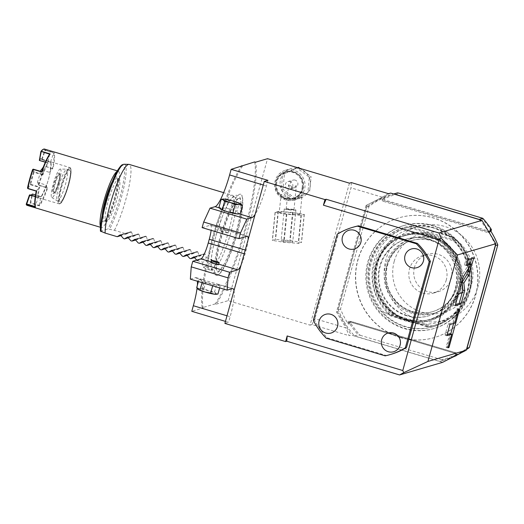 <?xml version="1.0" encoding="UTF-8"?>
<svg xmlns="http://www.w3.org/2000/svg" width="524" height="524" viewBox="0 0 524 524"><rect width="100%" height="100%" fill="white"/><g stroke="black" fill="none" stroke-linecap="round" stroke-linejoin="round"><path stroke-width="0.39" stroke-dasharray="2.62 1.97" d="M120.841 235.171L131.557 232.034L130.777 231.798L126.579 233.959L114.435 230.331L107.924 228.968L100.451 231.222M118.496 178.671A22.434 3.937 -73.4 0 1 118.961 178.664A22.434 3.937 -73.4 0 1 116.669 200.063A22.434 3.937 -73.4 0 1 106.575 221.639A22.434 3.937 -73.4 0 1 106.11 221.652A22.434 3.937 -73.4 0 1 108.403 200.247A22.434 3.937 -73.4 0 1 118.496 178.671M126.579 233.959L121.136 235.558M194.443 257.173L205.159 254.035L206.436 257.834L197.096 260.572L196.716 260.107M197.096 260.572L202.618 262.223L211.958 259.485A39.018 6.851 -73.4 0 1 208.166 265.747L207.052 268.877L206.004 268.825L203.299 267.168A39.018 6.851 -73.4 0 1 202.618 262.223M234.929 197.135A38.029 6.674 -73.4 0 1 231.235 231.149A38.029 6.674 -73.4 0 1 213.543 269.794A38.029 6.674 -73.4 0 1 213.189 269.86A38.029 6.674 -73.4 0 1 216.058 235.597A38.029 6.674 -73.4 0 1 233.743 196.952A38.029 6.674 -73.4 0 1 234.929 197.135L232.676 195.439A39.018 6.851 106.6 0 1 227.927 233.671A39.018 6.851 106.6 0 1 210.733 269.978A39.018 6.851 -73.4 0 1 210.366 270.043A39.018 6.851 -73.4 0 1 209.921 269.998A39.018 6.851 -73.4 0 1 213.91 232.774A39.018 6.851 -73.4 0 1 231.457 195.249A39.018 6.851 106.6 0 1 232.27 195.236L223.63 192.649M131.557 232.034L132.834 235.833L123.494 238.564M132.834 235.833L133.941 236.16L128.491 237.758M128.203 237.372L138.919 234.235L138.133 233.999L133.941 236.16M127.522 237.09L138.27 233.946L127.633 237.077M138.919 234.235L140.196 238.034L130.856 240.765M140.196 238.034L141.303 238.361L135.854 239.959M135.565 239.573L146.275 236.429L145.495 236.2L141.303 238.361M134.884 239.291L145.626 236.147L134.995 239.278M146.275 236.429L147.558 240.228L138.218 242.966M147.558 240.228L148.659 240.562L143.216 242.154M142.921 241.774L153.637 238.63L152.857 238.4L148.659 240.562M142.24 241.492L152.988 238.348L142.351 241.479M153.637 238.63L154.914 242.429L145.574 245.167M154.914 242.429L156.021 242.763L150.571 244.354M150.283 243.974L160.999 240.83L160.213 240.601L156.021 242.763M149.602 243.693L160.351 240.549L149.713 243.68M160.999 240.83L162.276 244.629L152.936 247.367M162.276 244.629L163.383 244.963L157.934 246.555M157.645 246.175L168.355 243.031L167.575 242.802L163.383 244.963M156.964 245.894L167.706 242.743L157.076 245.874M168.355 243.031L169.638 246.83L160.298 249.568M169.638 246.83L170.739 247.164L165.296 248.756M165.001 248.369L175.717 245.232L174.937 245.003L170.739 247.164M164.32 248.094L175.068 244.944L164.431 248.075M175.717 245.232L176.994 249.031L167.654 251.769M176.994 249.031L178.101 249.365L172.658 250.957M172.363 250.57L183.079 247.433L182.293 247.204L178.101 249.365M171.682 250.295L182.431 247.145L171.793 250.276M183.079 247.433L184.356 251.232L175.016 253.97M184.356 251.232L185.463 251.566L180.014 253.157M179.725 252.771L190.435 249.634L189.655 249.404L185.463 251.566M179.044 252.496L189.786 249.345L179.156 252.476M190.435 249.634L191.719 253.433L182.378 256.171M191.719 253.433L192.819 253.767L187.376 255.358M187.081 254.972L197.797 251.834L197.017 251.599L192.819 253.767M186.4 254.697L197.148 251.546L186.511 254.677M197.797 251.834L199.074 255.633L189.734 258.371M199.074 255.633L200.181 255.967L194.738 257.559M205.159 254.035L204.373 253.799L200.181 255.967M193.762 256.898L204.511 253.747L193.873 256.878M206.436 257.834L211.958 259.485M203.299 267.168L208.166 265.747M120.16 234.89L130.908 231.746L120.271 234.876M114.435 230.331A39.018 6.851 106.6 0 0 128.282 189.819A39.018 6.851 106.6 0 0 129.232 164.425M232.676 195.439A39.018 6.851 106.6 0 0 232.27 195.236M238.538 198.426A37.997 6.668 106.6 0 0 238.184 198.563A37.997 6.668 106.6 0 0 220.866 237.031A37.997 6.668 106.6 0 0 216.687 270.456A37.997 6.668 106.6 0 0 218.357 271.203A37.997 6.668 106.6 0 0 236.029 232.591A37.997 6.668 106.6 0 0 238.538 198.426M217.611 275.224A42.365 7.434 106.6 0 1 217.205 275.388A42.365 7.434 -73.4 0 1 220.001 237.293A42.365 7.434 -73.4 0 1 239.71 194.24A42.365 7.434 106.6 0 1 241.571 195.079A42.365 7.434 106.6 0 1 235.584 236.946A42.365 7.434 106.6 0 1 217.611 275.224C222.897 272.971 230.291 256.531 236.16 237.195C239.704 225.222 241.878 214.971 242.684 206.443C243.031 199.611 242.658 195.819 241.571 195.079M254.638 161.923A80.958 14.213 -73.4 0 1 244.61 230.082A80.958 14.213 -73.4 0 1 215.259 303.9L216.183 304.175A80.958 14.213 106.6 0 0 245.527 230.357A80.958 14.213 106.6 0 0 255.555 162.198M215.259 303.9L202.277 307.706A80.958 14.213 -73.4 0 1 212.102 240.267A80.958 14.213 -73.4 0 1 241.21 166.403M442.603 362.346L351.29 335.052L349.148 335.674L345.951 327.959L314.728 318.625L312.003 324.572L349.148 335.674M312.003 324.572L310.057 325.142L349.429 183.164M216.183 304.175L228.176 300.658L310.057 325.142M202.277 307.706L203.194 307.981L191.784 311.322M224.888 323.413L228.582 322.326L225.444 321.389M353.805 227.003A66.325 64.878 -106.3 0 0 338.393 233.855L314.518 319.948A66.325 64.878 -106.3 0 0 327.474 337.895L386.352 355.501A66.325 64.878 -106.3 0 0 391.101 354.303M228.176 300.658L267.554 158.68M302.269 186.852A13.559 13.264 73.7 0 1 287.728 198.793A13.559 13.264 73.7 0 1 275.834 183.832A13.559 13.264 73.7 0 1 290.375 171.892A13.559 13.264 73.7 0 1 302.269 186.852M351.375 182.594L350.988 187.854L314.728 318.625M390.662 193.074L366.027 205.5L382.219 197.194L350.988 187.854M366.027 205.5L336.493 311.983L345.951 327.959M382.219 197.194L388.52 193.697M366.996 205.218L337.469 311.695L336.493 311.983M337.469 311.695L351.29 335.052M400.054 337.489A62.428 61.059 73.7 0 1 355.462 277.484A62.428 61.059 73.7 0 1 399.078 217.807A62.428 61.059 73.7 0 1 433.21 217.932A62.428 61.059 73.7 0 1 477.803 277.936A62.428 61.059 73.7 0 1 434.186 337.62A62.428 61.059 73.7 0 1 400.054 337.489M462.129 292.818L462.692 290.787M455.192 305.689L453.352 305.138L455.52 304.503M458.461 293.899L456.62 293.348L453.352 305.138M462.902 292.595L461.061 292.045L456.62 293.348M461.703 282.194L459.862 281.65L461.061 292.045M469.229 263.539L461.886 275.611L459.862 281.65M466.34 265.478L464.5 264.928L466.668 264.293M467.958 259.649L466.118 259.098L464.5 264.928M473.794 257.939L471.954 257.389L466.118 259.098M469.281 267.037L470.172 263.821M471.626 258.574L471.954 257.389M453.633 323.459L457.727 308.688L456.738 308.977L452.965 322.561L448.125 323.983L445.046 335.085L447.214 334.45M449.887 333.664L446.121 347.248L447.116 346.96L450.732 333.919M454.806 323.112L452.965 322.561M449.965 324.533L448.125 323.983M458.579 309.527L456.738 308.977M459.568 309.239L457.727 308.688M448.112 347.255L447.116 346.96M447.961 347.798L446.121 347.248M446.887 335.635L445.046 335.085M400.251 337.436A62.428 61.059 73.7 0 1 355.658 277.425A62.428 61.059 73.7 0 1 399.275 217.748A62.428 61.059 73.7 0 1 433.407 217.873A62.428 61.059 -106.3 0 1 477.993 277.877A62.428 61.059 -106.3 0 1 434.376 337.561A62.428 61.059 -106.3 0 1 400.251 337.436M392.417 194.345L393.681 193.978A86.807 84.914 73.7 0 0 392.417 194.345A86.807 84.914 73.7 0 0 366.662 207.059L338.19 309.736A86.807 84.914 73.7 0 0 354.532 335.904L439.747 361.383A86.807 84.914 -106.3 0 0 441.234 360.964A86.807 84.914 -106.3 0 0 466.766 348.408M495.357 245.304A86.807 84.914 -106.3 0 0 479.264 219.563M490.562 230.737L490.353 231.497A1.755 1.716 73.7 0 1 488.23 232.682L383.352 201.321L383.712 200.528A0.976 0.956 73.7 0 1 383.057 199.323L383.444 197.915L382.369 198.393A86.807 84.914 -106.3 0 0 369.001 206.377L340.521 309.055A86.807 84.914 -106.3 0 0 347.759 323.203L348.473 324.022L349.678 323.668L350.215 322.378A85.831 83.958 73.7 0 0 360.217 335.301L358.226 334.823A86.807 84.914 73.7 0 1 349.678 323.668M461.336 352.737A86.807 84.914 -106.3 0 0 466.439 349.58M433.407 225.595A53.645 52.472 73.7 0 1 471.731 277.163A53.645 52.472 73.7 0 1 434.245 328.45A53.645 52.472 73.7 0 1 404.914 328.345A53.645 52.472 73.7 0 1 366.597 276.777A53.645 52.472 73.7 0 1 404.076 225.49A53.645 52.472 73.7 0 1 433.407 225.595M491.224 230.652A85.831 83.958 -106.3 0 0 481.222 217.729M490.896 231.274A0.976 0.956 73.7 0 1 489.999 231.477L385.114 200.122A0.976 0.956 73.7 0 1 384.452 198.91L384.505 198.74A85.831 83.958 73.7 0 1 399.589 193.323M383.444 197.915L384.649 197.561A86.807 84.914 73.7 0 1 396.118 193.264M366.662 207.059L369.001 206.377M338.19 309.736L340.521 309.055M354.532 335.904L358.226 334.823M439.747 361.383L443.448 360.296L441.843 359.706A85.831 83.958 -106.3 0 0 456.935 354.283L456.98 354.113A0.976 0.956 73.7 0 0 456.319 352.907L351.44 321.546L350.039 321.959L454.917 353.314L456.319 352.907M360.217 335.301L441.843 359.706M350.215 322.378L350.261 322.208A0.976 0.956 73.7 0 1 351.44 321.546M443.448 360.296A86.807 84.914 -106.3 0 0 444.935 359.877A86.807 84.914 -106.3 0 0 452.605 357.217M456.935 354.283L456.397 355.58M384.505 198.74L384.649 197.561M403.297 225.713A53.645 52.472 73.7 0 0 365.817 277A53.645 52.472 73.7 0 0 404.135 328.568A53.645 52.472 -106.3 0 0 433.466 328.679A53.645 52.472 -106.3 0 0 470.952 277.392A53.645 52.472 -106.3 0 0 432.627 225.824A53.645 52.472 73.7 0 0 403.297 225.713L404.076 225.49M406.467 320.164A44.867 43.885 -106.3 0 0 430.997 320.256A44.867 43.885 -106.3 0 0 462.345 277.36A44.867 43.885 -106.3 0 0 430.302 234.228A44.867 43.885 73.7 0 0 405.766 234.136A44.867 43.885 73.7 0 0 374.418 277.032A44.867 43.885 73.7 0 0 406.467 320.164M428.547 234.745A44.867 43.885 73.7 0 1 460.596 277.871A44.867 43.885 73.7 0 1 429.248 320.767A44.867 43.885 73.7 0 1 404.718 320.675A44.867 43.885 73.7 0 1 372.669 277.55A44.867 43.885 73.7 0 1 404.017 234.654A44.867 43.885 73.7 0 1 428.547 234.745M405.039 319.509A43.649 42.693 -106.3 0 0 428.907 319.601A43.649 42.693 -106.3 0 0 459.404 277.871A43.649 42.693 -106.3 0 0 428.226 235.911A43.649 42.693 -106.3 0 0 404.358 235.82A43.649 42.693 -106.3 0 0 373.861 277.55A43.649 42.693 -106.3 0 0 405.039 319.509M405.137 235.597A43.649 42.693 73.7 0 0 374.64 277.327A43.649 42.693 73.7 0 0 405.818 319.28A43.649 42.693 -106.3 0 0 429.68 319.371A43.649 42.693 -106.3 0 0 460.177 277.641A43.649 42.693 -106.3 0 0 429.005 235.682A43.649 42.693 73.7 0 0 405.137 235.597L404.358 235.82M406.788 315.782A39.988 39.117 73.7 0 1 378.223 277.34A39.988 39.117 73.7 0 1 406.166 239.108A39.988 39.117 73.7 0 1 428.029 239.186A39.988 39.117 -106.3 0 1 456.594 277.628A39.988 39.117 -106.3 0 1 428.652 315.861A39.988 39.117 -106.3 0 1 406.788 315.782M429.28 315.677A39.988 39.117 -106.3 0 1 407.41 315.599A39.988 39.117 73.7 0 1 378.845 277.157A39.988 39.117 73.7 0 1 406.788 238.924A39.988 39.117 73.7 0 1 428.652 239.003A39.988 39.117 -106.3 0 1 457.216 277.445A39.988 39.117 -106.3 0 1 429.28 315.677L428.652 315.861M406.375 319.332A43.892 42.935 73.7 0 1 375.027 277.144A43.892 42.935 73.7 0 1 405.694 235.178A43.892 42.935 73.7 0 1 429.693 235.269A43.892 42.935 -106.3 0 1 461.041 277.458A43.892 42.935 -106.3 0 1 430.374 319.424A43.892 42.935 -106.3 0 1 406.375 319.332M430.918 319.26A43.892 42.935 -106.3 0 1 406.919 319.175A43.892 42.935 73.7 0 1 375.57 276.98A43.892 42.935 73.7 0 1 406.238 235.021A43.892 42.935 73.7 0 1 430.237 235.106A43.892 42.935 -106.3 0 1 461.585 277.301A43.892 42.935 -106.3 0 1 430.918 319.26L430.374 319.424M404.849 326.649A51.693 50.566 73.7 0 1 367.927 276.954A51.693 50.566 73.7 0 1 404.043 227.527A51.693 50.566 73.7 0 1 432.307 227.632A51.693 50.566 -106.3 0 1 469.235 277.327A51.693 50.566 -106.3 0 1 433.112 326.753A51.693 50.566 -106.3 0 1 404.849 326.649M433.695 326.576A51.693 50.566 -106.3 0 1 405.432 326.472A51.693 50.566 73.7 0 1 368.51 276.783A51.693 50.566 73.7 0 1 404.626 227.357A51.693 50.566 73.7 0 1 432.889 227.462A51.693 50.566 -106.3 0 1 469.818 277.157A51.693 50.566 -106.3 0 1 433.695 326.576L433.112 326.753M429.752 326.563A50.723 49.61 -106.3 0 0 433.42 325.646A50.723 49.61 -106.3 0 0 453.535 240.817L408.569 227.377A50.723 49.61 73.7 0 0 404.901 228.294A50.723 49.61 73.7 0 0 384.786 313.123L429.752 326.563L431.704 325.993L386.738 312.553A50.723 49.61 -106.3 0 0 390.275 315.736L390.858 315.559A50.723 49.61 73.7 0 1 372.878 266.12A50.723 49.61 73.7 0 1 407.43 227.554A50.723 49.61 73.7 0 1 415.729 225.89L415.139 226.06A50.723 49.61 -106.3 0 0 410.515 226.807L408.569 227.377M453.535 240.817L455.48 240.247A50.723 49.61 -106.3 0 0 451.943 237.064L452.526 236.894A50.723 49.61 -106.3 0 1 470.506 286.34A50.723 49.61 -106.3 0 1 435.955 324.9A50.723 49.61 -106.3 0 1 427.656 326.563L427.073 326.734A50.723 49.61 -106.3 0 0 431.704 325.993M455.48 240.247L410.515 226.807M386.738 312.553L384.786 313.123M427.073 326.734L390.275 315.736M427.656 326.563L390.858 315.559M452.526 236.894L415.729 225.89M411.851 311.721A37.066 36.254 73.7 0 1 385.376 276.096A37.066 36.254 73.7 0 1 411.268 240.66A37.066 36.254 73.7 0 1 431.534 240.732A37.066 36.254 -106.3 0 1 458.009 276.364A37.066 36.254 -106.3 0 1 432.117 311.8A37.066 36.254 -106.3 0 1 411.851 311.721M451.943 237.064L415.139 226.06M432.889 311.57A37.066 36.254 -106.3 0 1 412.624 311.492A37.066 36.254 73.7 0 1 386.155 275.866A37.066 36.254 73.7 0 1 412.047 240.431A37.066 36.254 73.7 0 1 432.313 240.503A37.066 36.254 -106.3 0 1 458.788 276.135A37.066 36.254 -106.3 0 1 432.889 311.57L432.117 311.8M412.106 313.365A39.018 38.16 73.7 0 1 384.243 275.86A39.018 38.16 73.7 0 1 411.497 238.558A39.018 38.16 73.7 0 1 432.831 238.636A39.018 38.16 -106.3 0 1 460.701 276.141A39.018 38.16 -106.3 0 1 433.44 313.444A39.018 38.16 -106.3 0 1 412.106 313.365M434.448 238.165A39.018 38.16 -106.3 0 0 413.122 238.086A39.018 38.16 -106.3 0 0 385.861 275.382A39.018 38.16 -106.3 0 0 413.731 312.887A39.018 38.16 -106.3 0 0 435.058 312.966A39.018 38.16 -106.3 0 0 462.319 275.67A39.018 38.16 -106.3 0 0 434.448 238.165M410.377 228.726A48.771 47.704 73.7 0 0 378.092 261.771A48.771 47.704 -106.3 0 0 390.577 309.828A48.771 47.704 -106.3 0 0 437.802 322.326A48.771 47.704 -106.3 0 0 470.087 289.281A48.771 47.704 73.7 0 0 457.603 241.223A48.771 47.704 73.7 0 0 410.377 228.726L418.237 226.42A48.771 47.704 73.7 0 1 465.456 238.924A48.771 47.704 73.7 0 1 477.947 286.975A48.771 47.704 -106.3 0 1 445.662 320.026A48.771 47.704 -106.3 0 1 398.436 307.523A48.771 47.704 -106.3 0 1 385.946 259.472A48.771 47.704 73.7 0 1 418.237 226.42M394.205 261.404A40.964 40.073 73.7 0 1 443.73 233.73A40.964 40.073 73.7 0 1 471.489 284.512A40.964 40.073 -106.3 0 1 421.971 312.193A40.964 40.073 -106.3 0 1 394.205 261.404M414.445 267.456A19.506 19.08 -106.3 0 0 419.442 286.68A19.506 19.08 -106.3 0 0 438.333 291.678A19.506 19.08 -106.3 0 0 451.249 278.46A19.506 19.08 73.7 0 0 446.251 259.242A19.506 19.08 73.7 0 0 427.361 254.238A19.506 19.08 73.7 0 0 414.445 267.456M446.317 279.908A19.506 19.08 73.7 0 1 433.407 293.126A19.506 19.08 73.7 0 1 414.517 288.121A19.506 19.08 73.7 0 1 409.519 268.904A19.506 19.08 73.7 0 1 422.436 255.686A19.506 19.08 73.7 0 1 441.326 260.683A19.506 19.08 73.7 0 1 446.317 279.908M302.957 186.885A14.141 13.834 73.7 0 1 293.145 198.878A14.141 13.834 73.7 0 1 275.375 183.734A14.141 13.834 73.7 0 1 285.194 171.734A14.141 13.834 73.7 0 1 302.957 186.885M293.689 198.72A14.141 13.834 73.7 0 0 303.501 186.721A14.141 13.834 -106.3 0 0 285.737 171.577A14.141 13.834 -106.3 0 0 275.925 183.57A14.141 13.834 73.7 0 0 293.689 198.72L293.145 198.878M276.613 183.603A13.559 13.264 -106.3 0 0 288.501 198.563A13.559 13.264 -106.3 0 0 303.049 186.623A13.559 13.264 -106.3 0 0 291.154 171.662A13.559 13.264 -106.3 0 0 276.613 183.603M291.344 169.73A15.51 15.17 73.7 0 1 304.955 183.819A15.51 15.17 73.7 0 1 294.187 199.998A15.51 15.17 73.7 0 1 288.311 200.502A15.51 15.17 73.7 0 1 274.7 186.406A15.51 15.17 73.7 0 1 285.469 170.228A15.51 15.17 73.7 0 1 291.344 169.73M293.139 199.087L298.654 198.688L301.909 196.821L295.176 199.709L288.934 200.319C283.733 200.253 279.6 194.411 281.172 194.43C281.493 193.86 288.213 198.937 293.139 199.087M294.213 198.95A15.51 15.17 73.7 0 1 293.761 198.904A15.51 15.17 73.7 0 1 293.316 198.845A15.51 15.17 73.7 0 1 281.617 190.133A15.51 15.17 73.7 0 1 281.244 189.288A15.51 15.17 73.7 0 1 282.685 174.702A15.51 15.17 73.7 0 1 283.209 173.961A15.51 15.17 73.7 0 1 290.918 168.636A15.51 15.17 73.7 0 1 296.342 168.086A15.51 15.17 73.7 0 1 296.794 168.132A15.51 15.17 73.7 0 1 297.246 168.191A15.51 15.17 73.7 0 1 308.937 176.902A15.51 15.17 73.7 0 1 309.311 177.747A15.51 15.17 73.7 0 1 307.876 192.334A15.51 15.17 73.7 0 1 307.346 193.074A15.51 15.17 73.7 0 1 299.636 198.399A15.51 15.17 73.7 0 1 294.213 198.95L293.735 199.159L281.192 189.819L282.737 174.171L296.82 167.877L309.363 177.217L307.824 192.858L294.213 198.95M301.909 196.821L300.18 214.375A10.532 0.832 5.6 0 1 299.964 214.519A10.532 0.832 -174.4 0 1 288.593 214.074A10.532 0.832 -174.4 0 1 279.207 212.312L281.172 194.43M279.207 212.312A10.532 0.832 -174.4 0 1 279.423 212.168A10.532 0.832 5.6 0 1 290.787 212.62A10.532 0.832 5.6 0 1 300.18 214.375M307.824 192.858L295.49 198.648L282.947 189.302L284.486 173.66L298.569 167.359M293.735 199.159L295.49 198.648M309.363 177.217L311.112 176.706L309.573 192.347M296.82 167.877L297.567 167.654M299.911 168.355L311.112 176.706M282.737 174.171L284.486 173.66M281.192 189.819L282.947 189.302M275.074 212.286A15.412 1.218 -174.4 0 0 275.218 212.331L286.392 214.218A15.412 1.218 -174.4 0 0 286.844 214.27L301.012 215.279A15.412 1.218 -174.4 0 0 301.32 215.285L304.313 214.408A15.412 1.218 5.6 0 0 304.169 214.355L292.995 212.469A15.412 1.218 5.6 0 0 292.543 212.417L278.368 211.408A15.412 1.218 5.6 0 0 278.067 211.408L275.074 212.286L272.31 240.346L275.303 239.468A15.412 1.218 5.6 0 1 275.604 239.468L289.779 240.477A15.412 1.218 5.6 0 1 290.231 240.529L301.405 242.416A15.412 1.218 5.6 0 1 301.549 242.468L298.556 243.346A15.412 1.218 -174.4 0 1 298.248 243.339L284.08 242.33A15.412 1.218 -174.4 0 1 283.628 242.278L272.454 240.392A15.412 1.218 -174.4 0 1 272.31 240.346M301.32 215.285L298.556 243.346M304.313 214.408L301.549 242.468M292.634 242.055A5.849 0.465 -174.4 0 1 286.32 241.806A5.849 0.465 -174.4 0 1 281.106 240.83A5.849 0.465 -174.4 0 1 281.224 240.752A5.849 0.465 5.6 0 1 287.538 241.001A5.849 0.465 5.6 0 1 292.752 241.977A5.849 0.465 5.6 0 1 292.634 242.055M304.169 214.355L301.405 242.416M292.995 212.469L290.231 240.529M292.543 212.417L289.779 240.477M278.368 211.408L275.604 239.468M278.067 211.408L275.303 239.468M275.218 212.331L272.454 240.392M286.392 214.218L283.628 242.278M286.844 214.27L284.08 242.33M301.012 215.279L298.248 243.339M295.896 210.045A5.849 0.465 5.6 0 1 295.778 210.124A5.849 0.465 -174.4 0 1 289.464 209.875A5.849 0.465 -174.4 0 1 284.25 208.899A5.849 0.465 -174.4 0 1 284.368 208.821A5.849 0.465 5.6 0 1 290.682 209.069A5.849 0.465 5.6 0 1 295.896 210.045L292.752 241.977M289.294 209.705L293.957 209.855L286.189 209.089L289.294 209.705M288.58 184.92C288.848 187.186 289.785 188.352 291.396 188.411L292.929 188.273L295.949 185.758L294.37 187.847L292.949 187.959C291.39 187.887 290.06 186.832 288.973 184.802L288.573 184.9L288.973 184.802M289.431 181.468A3.904 3.819 73.7 0 1 290.145 189.085A3.904 3.819 73.7 0 1 285.246 185.666A3.904 3.819 73.7 0 1 289.431 181.468M295.949 185.758L296.335 185.647M294.495 179.987A3.904 3.819 73.7 0 1 295.209 187.605A3.904 3.819 73.7 0 1 290.303 184.186A3.904 3.819 73.7 0 1 294.495 179.987M267.961 180.348L266.402 185.954A31.211 5.482 -73.4 0 1 255.136 214.349M241.217 204.131L239.082 203.528L236.94 211.251L226.316 208.074L220.794 208.369A9.753 1.087 15.5 0 0 220.211 208.893M238.466 213.962A9.753 1.087 15.5 0 0 238.82 213.759L236.94 211.251M221.528 208.342L218.98 207.334M239.082 203.528L233.953 201.268L228.457 200.351L226.316 208.074M228.457 200.351L225.012 199.172L221.2 199.33M240.228 213.687L238.793 213.504M202.12 227.626L210.294 225.235L225.019 229.636A3.904 0.432 15.5 0 0 220.48 228.818A3.904 0.432 15.5 0 0 223.46 230.088A3.904 0.432 15.5 0 0 227.999 230.907A3.904 0.432 15.5 0 0 225.019 229.636L247.099 236.232M227.482 232.774A3.904 0.432 -164.5 0 0 224.495 231.503A3.904 0.432 15.5 0 0 219.962 230.684A3.904 0.432 15.5 0 0 222.942 231.955A3.904 0.432 -164.5 0 0 227.482 232.774L227.999 230.907M248.101 239.697A15.609 2.738 -73.4 0 1 246.064 250.269L245.029 254.002A15.609 2.738 -73.4 0 1 241.047 265.144M210.294 225.235A15.609 2.738 -73.4 0 1 210.622 225.228A15.609 2.738 -73.4 0 1 211.146 230.324M211.152 262.445A3.904 0.432 -164.5 0 1 215.692 263.258A3.904 0.432 -164.5 0 1 218.672 264.528M219.078 284.578L219.137 284.748A9.753 1.087 -164.5 0 1 216.726 284.833A9.753 1.087 -164.5 0 1 207.786 282.737A9.753 1.087 -164.5 0 1 200.79 280.071A9.753 1.087 -164.5 0 1 200.685 279.384A9.753 1.087 -164.5 0 1 201.105 279.358L218.41 284.322L220.172 286.012L216.726 284.833L212.914 284.997L207.786 282.737L202.29 281.82L200.79 280.071L198.923 279.659L200.685 279.384M234.018 290.493A31.211 5.482 -73.4 0 1 230.141 316.719L228.582 322.326M190.343 279.135L195.4 277.654A31.211 5.482 -73.4 0 1 196.055 277.641A31.211 5.482 -73.4 0 1 197.443 281.257M197.365 285.285A31.211 5.482 -73.4 0 1 197.057 288.233M196.703 287.663L200.148 288.842L203.96 288.685L209.089 290.938L214.585 291.861L216.726 284.139M214.585 291.861L216.084 293.604L217.951 294.016M219.648 287.899L220.172 286.012M203.96 288.685L206.102 280.962M198.399 281.545L198.923 279.659L201.819 279.416M202.061 282.639L202.29 281.82M212.685 285.816L212.914 284.997M197.934 289.222A9.753 1.087 15.5 0 1 200.148 288.842A9.753 1.087 15.5 0 1 209.089 290.938A9.753 1.087 -164.5 0 1 216.084 293.604A9.753 1.087 -164.5 0 1 216.189 294.292M242.573 166.003A80.958 14.213 106.6 0 0 213.222 239.822A80.958 14.213 106.6 0 0 203.194 307.981M386.352 355.501L385.186 355.842M327.474 337.895L326.301 338.235M314.518 319.948L313.345 320.288M338.393 233.855L337.227 234.195M331.083 333.041A9.753 9.543 73.7 0 1 319.149 320.924A9.753 9.543 73.7 0 1 325.601 314.321M354.394 248.972A9.753 9.543 73.7 0 1 342.467 236.861A9.753 9.543 73.7 0 1 348.912 230.252M393.642 351.742A9.753 9.543 73.7 0 1 381.708 339.631A9.753 9.543 73.7 0 1 388.16 333.022M416.96 267.679A9.753 9.543 73.7 0 1 405.026 255.568A9.753 9.543 73.7 0 1 411.471 248.959M100.516 226.689A29.455 5.168 106.6 0 0 101.335 227.554A29.455 5.168 106.6 0 0 101.951 227.54A29.455 5.168 -73.4 0 0 115.201 199.212A29.455 5.168 -73.4 0 0 118.214 171.112A29.455 5.168 -73.4 0 0 117.599 171.125A29.455 5.168 106.6 0 0 117.055 171.381M27.091 205.356A29.455 5.168 106.6 0 0 27.706 205.343A29.455 5.168 -73.4 0 0 30.104 203.168L31.885 194.45M49.564 154.351L47.874 162.643A19.506 3.426 -73.4 0 0 42.51 174.374L41.619 171.715A28.971 5.083 -73.4 0 1 41.638 171.669M36.267 191.011L39.569 186.996A19.021 3.341 -73.4 0 0 38.802 197.469L35.272 196.651M27.851 188.575L30.595 184.743L39.136 187.297M38.92 187.317A19.506 3.426 -73.4 0 0 38.154 197.692L35.141 206.377M38.154 197.692L38.802 197.469L35.311 196.421M29.37 195.183A19.506 3.426 106.6 0 0 30.615 195.701A19.506 3.426 106.6 0 0 31.244 195.197M31.401 195.249A19.021 3.341 -73.4 0 1 31.198 195.373A19.021 3.341 -73.4 0 1 30.942 195.485A19.021 3.341 106.6 0 1 30.543 195.498A19.021 3.341 106.6 0 1 29.966 194.823M39.503 160.455A19.021 3.341 106.6 0 1 41.042 159.06A19.021 3.341 -73.4 0 1 41.442 159.047A19.021 3.341 -73.4 0 1 41.92 159.512A19.021 3.341 -73.4 0 1 42.012 159.715L50.848 162.355A19.021 3.341 -73.4 0 1 48.621 178.802A19.021 3.341 -73.4 0 1 41.311 196.729L35.527 195M42.51 174.374L42.916 174.931A19.021 3.341 -73.4 0 1 48.332 163.095L45.339 162.198M42.693 174.472L34.152 171.918L34.086 172.285A19.021 3.341 106.6 0 0 30.739 184.356L30.595 184.743M50.573 161.857L53.586 153.178A28.971 5.083 -73.4 0 1 52.459 168.545L49.806 172.232A19.506 3.426 -73.4 0 0 50.573 161.857L42.012 159.715L41.691 159.086A19.506 3.426 106.6 0 0 41.612 158.916A19.506 3.426 106.6 0 0 39.176 159.82M49.806 172.232L50.121 172.547A19.034 3.341 -73.4 0 1 46.616 185.175L46.217 185.175A19.506 3.426 -73.4 0 1 40.852 196.906L32.442 194.063M46.217 185.175L47.108 187.834L47.717 187.815A29.455 5.168 106.6 0 1 39.444 205.886L39.293 205.395L30.759 202.847L32.514 194.247M30.759 202.847L30.104 203.168M44.429 149.052A29.455 5.168 -73.4 0 1 45.339 150.139L45.267 150.512L53.802 153.067L54.169 152.779A29.455 5.168 106.6 0 1 52.996 168.767L44.134 165.97L43.289 167.149M40.512 171.335A19.034 3.341 -73.4 0 1 37.499 181.952L38.429 184.743A28.971 5.083 -73.4 0 0 43.538 166.331L44.167 166.128A29.455 5.168 -73.4 0 1 38.881 185.175L47.717 187.815L38.881 185.175M45.241 150.257L44.704 150.401A28.971 5.083 -73.4 0 0 42.83 149.563M47.874 162.643L45.392 162.073M34.152 171.918L33.228 169.167M34.06 172.036L33.523 172.18L32.632 169.527M27.523 187.939L30.176 184.245L30.589 184.553M33.523 172.18A19.506 3.426 106.6 0 0 30.176 184.245M41.691 159.086L44.704 150.401M42.143 159.519L45.267 150.512M52.459 168.545L44.167 166.128M42.162 170.169L50.121 172.547M37.499 181.952L37.8 182.542L46.616 185.175M37.8 182.542L38.429 184.743M47.108 187.834A28.971 5.083 -73.4 0 1 39.162 205.198L39.293 205.395M39.162 205.198L40.852 196.906M68.277 184.965A16.585 2.908 106.6 0 0 69.718 170.051A16.585 2.908 106.6 0 0 61.662 186.904A16.585 2.908 106.6 0 0 60.221 201.825A16.585 2.908 106.6 0 0 68.277 184.965M57.463 201A16.585 2.908 -73.4 0 0 65.52 184.14A16.585 2.908 106.6 0 0 66.961 169.226A16.585 2.908 106.6 0 0 66.823 169.2A16.585 2.908 106.6 0 0 58.904 186.079A16.585 2.908 -73.4 0 0 57.332 200.941A16.585 2.908 -73.4 0 0 57.463 201L60.221 201.825M60.273 169.042A14.855 2.607 106.6 0 1 59.101 182.424A14.855 2.607 -73.4 0 1 51.771 197.476A14.855 2.607 -73.4 0 1 53.173 184.166A14.855 2.607 106.6 0 1 60.273 169.042L66.823 169.2M58.282 182.666A10.729 1.886 106.6 0 0 59.487 173.274A10.729 1.886 106.6 0 0 53.998 183.924A10.729 1.886 -73.4 0 0 53.435 193.507A10.729 1.886 -73.4 0 0 58.282 182.666M59.002 183A9.753 1.71 106.6 0 0 60.103 174.466A9.753 1.71 106.6 0 0 59.854 174.223A9.753 1.71 106.6 0 0 55.112 184.14A9.753 1.71 106.6 0 0 54.267 192.917A9.753 1.71 106.6 0 0 54.601 192.852A9.753 1.71 106.6 0 0 59.002 183M53.71 192.753A9.753 1.71 -73.4 0 0 58.452 182.837A9.753 1.71 106.6 0 0 59.304 174.06A9.753 1.71 106.6 0 0 54.562 183.976A9.753 1.71 -73.4 0 0 53.71 192.753L54.267 192.917M124.129 164.261A37.754 6.629 -73.4 0 1 123.533 188.85A37.754 6.629 -73.4 0 1 109.575 229.132M100.569 231.123A36.248 6.367 -73.4 0 1 113.223 179.372A36.248 6.367 -73.4 0 1 124.273 176.136A36.248 6.367 -73.4 0 1 107.924 228.968M462.515 279.272L460.675 278.722M463.727 276.161L461.886 275.611M383.352 201.321A1.755 1.716 73.7 0 1 382.16 199.146L382.369 198.393M347.759 323.203L347.969 322.443A1.755 1.716 73.7 0 1 350.091 321.258L454.97 352.613A1.755 1.716 73.7 0 1 456.162 354.794L455.952 355.547M382.16 199.146L384.452 198.91M488.23 232.682L488.597 231.89L383.712 200.528L385.114 200.122M489.999 231.477L488.597 231.89A0.976 0.956 73.7 0 0 489.776 231.228L490.7 230.96M490.143 229.892L489.128 231.89L490.529 231.477M490.353 231.497L489.757 231.241L490.143 229.846M350.261 322.208L348.86 322.62A0.976 0.956 73.7 0 1 350.039 321.959L454.917 353.314A0.976 0.956 73.7 0 1 455.579 354.525L456.98 354.113M347.969 322.443L348.86 322.62L348.473 324.022M350.091 321.258L350.025 321.959L349.508 321.959L350.91 321.546M454.97 352.613L455.579 354.525L455.192 355.92L455.566 354.538L456.162 354.794M219.359 207.943L220.794 208.369M263.264 185.018L266.402 185.954M238.82 213.759L239.154 213.858M245.239 250.02L246.064 250.269M211.29 261.948L218.77 264.181M244.204 253.76L245.029 254.002M219.137 284.748L232.198 288.659M227.003 315.782L230.141 316.719M195.4 277.654L201.105 279.358M106.11 221.652L104.269 221.102A22.434 3.937 106.6 0 1 106.562 199.696A22.434 3.937 106.6 0 1 116.656 178.121A22.434 3.937 -73.4 0 1 117.121 178.114A22.434 3.937 -73.4 0 1 114.828 199.513A22.434 3.937 -73.4 0 1 104.735 221.089A22.434 3.937 106.6 0 1 104.269 221.102L105.671 219.615C108.442 215.436 111.14 208.991 113.767 200.279C115.673 193.782 116.865 188.221 117.343 183.603C117.468 179.097 117.369 177.256 117.049 178.075L118.961 178.664M102.141 215.377A23.41 4.107 106.6 0 0 103.555 221.75A23.41 4.107 -73.4 0 0 114.448 197.961A23.41 4.107 -73.4 0 0 115.994 176.916A23.41 4.107 106.6 0 0 112.202 181.73M69.469 167.556A19.021 3.341 -73.4 0 1 69.869 167.549A19.021 3.341 -73.4 0 1 67.924 185.692A19.021 3.341 -73.4 0 1 59.369 203.987A19.021 3.341 -73.4 0 1 58.97 203.993A19.021 3.341 -73.4 0 1 60.915 185.85A19.021 3.341 -73.4 0 1 69.469 167.556M69.869 168.283A18.432 3.236 -73.4 0 1 68.651 184.861A18.432 3.236 -73.4 0 1 60.077 203.587A18.432 3.236 -73.4 0 1 61.295 187.016A18.432 3.236 -73.4 0 1 69.869 168.283M42.916 174.931L34.086 172.285M30.739 184.356L39.569 186.996M39.444 205.886L30.313 203.155M45.339 150.139L54.169 152.779M209.921 269.998L206.004 268.825M216.039 235.623L222.078 217.165C226.65 205.474 229.866 200.109 232.263 197.574C233.802 195.747 235.577 195.033 237.582 195.419C239.029 195.576 240.13 197.142 240.889 200.129L240.948 208.126C240.3 214.919 238.669 223.067 236.049 232.564C232.453 245.317 228.516 255.791 224.239 263.991L219.831 270.613C218.285 272.441 216.51 273.155 214.506 272.768C213.065 272.611 211.958 271.046 211.198 268.059L211.146 260.061C211.794 253.269 213.425 245.121 216.039 235.623M213.189 269.86L210.366 270.043M238.184 198.563L235.623 201.557C230.698 209.351 226.093 221.567 222.569 233.39C219.694 243.136 217.755 251.756 216.746 259.249L216.288 268.576L216.687 270.456M441.234 360.964L444.935 359.877M433.466 328.679L434.245 328.45M429.248 320.767L430.997 320.256M404.017 234.654L405.766 234.136M429.68 319.371L428.907 319.601M406.788 238.924L406.166 239.108M406.238 235.021L405.694 235.178M404.626 227.357L404.043 227.527M435.955 324.9L433.42 325.646M407.43 227.554L404.901 228.294M412.047 240.431L411.268 240.66M413.122 238.086L411.497 238.558M437.802 322.326L445.662 320.026M433.407 293.126L438.333 291.678M422.436 255.686L427.361 254.238M435.058 312.966L433.44 313.444M285.737 171.577L285.194 171.734M294.187 199.998L295.176 199.709M298.654 198.688L299.636 198.399M285.469 170.228L290.918 168.636M284.25 208.899L281.106 240.83M293.957 209.855L296.342 185.666M290.145 189.085L292.929 188.273M294.37 187.847L295.209 187.605M287.951 181.599L293.014 180.112M286.189 209.089L288.573 184.9M219.962 230.684L220.48 228.818M247.42 236.226L210.622 225.228M232.853 288.639L218.41 284.322M203.135 279.757L196.055 277.641M101.335 227.554L100.477 227.298M31.198 195.373L30.615 195.701M30.543 195.498L59.69 203.987C62.494 204.039 69.096 186.655 70.701 175.658C71.709 166.717 70.452 168.368 69.869 167.549L41.442 159.047M41.92 159.512L41.612 158.916M50.848 162.368L42.018 159.728M35.534 194.967L41.317 196.697M118.214 171.112L117.356 170.85M45.326 162.23L48.274 163.108M38.783 197.456L35.311 196.415M52.839 168.538L44.134 165.938M38.756 185.391L47.37 187.965M66.961 169.226L69.718 170.051M51.771 197.476L57.332 200.941M60.103 174.466L59.487 173.274M59.304 174.06L59.854 174.223M54.601 192.852L53.435 193.507"/><path stroke-width="0.79" d="M100.569 231.123L105.095 233.069L117.238 236.697L120.16 234.89M121.136 235.558L117.238 236.697M120.271 234.876L123.494 238.564L124.601 238.898L127.522 237.09M127.633 237.077L130.856 240.765L131.963 241.099L134.884 239.291M134.995 239.278L138.218 242.966L139.319 243.3L142.24 241.492M142.351 241.479L145.574 245.167L146.681 245.501L149.602 243.693M149.713 243.68L152.936 247.367L154.043 247.701L156.964 245.894M157.076 245.874L160.298 249.568L161.399 249.902L164.32 248.094M164.431 248.075L167.654 251.769L168.761 252.103L171.682 250.295M171.793 250.276L175.016 253.97L176.123 254.297L179.044 252.496M179.156 252.476L182.378 256.171L183.479 256.498L186.4 254.697M186.511 254.677L189.734 258.371L190.841 258.699L193.762 256.898M193.873 256.878L197.096 260.572M105.095 233.069A39.018 6.851 -73.4 0 1 113.944 192.157A39.018 6.851 -73.4 0 1 128.419 164.444A39.018 6.851 106.6 0 1 128.904 164.372A39.018 6.851 106.6 0 1 129.232 164.425L223.63 192.649M128.491 237.758L124.601 238.898M135.854 239.959L131.963 241.099M143.216 242.154L139.319 243.3M150.571 244.354L146.681 245.501M157.934 246.555L154.043 247.701M165.296 248.756L161.399 249.902M172.658 250.957L168.761 252.103M180.014 253.157L176.123 254.297M187.376 255.358L183.479 256.498M194.738 257.559L190.841 258.699M287.159 335.956L402.786 370.527L439.053 239.763L323.426 205.192L324.978 199.585L326.151 199.244L438.961 232.97L481.975 220.375L390.662 193.074L388.52 193.697L351.375 182.594L349.429 183.164L267.554 158.68L255.555 162.198L254.638 161.923L231.156 169.344L229.604 174.951A31.211 5.482 -73.4 0 1 215.089 206.666L210.026 208.146L246.83 219.15L251.887 217.67A31.211 5.482 -73.4 0 0 255.136 214.349L224.888 323.413L285.606 341.563L287.159 335.956L286.772 341.222L285.606 341.563M241.21 166.403A80.958 14.213 -73.4 0 1 241.649 165.728M481.975 220.375L495.796 243.726L466.268 350.209L442.603 362.346L399.589 374.948L286.772 341.222M225.444 321.389L191.784 311.322L193.336 305.721L227.003 315.782M402.786 370.527L403.742 372.649L399.589 374.948M231.156 169.344L267.961 180.348L264.26 181.435L255.136 214.349M264.26 181.435L324.978 199.585M389.935 354.65L391.101 354.303A66.325 64.878 -106.3 0 0 406.519 347.458L405.347 347.798A66.325 64.878 -106.3 0 1 389.935 354.65A66.325 64.878 -106.3 0 1 385.186 355.842L326.301 338.235A66.325 64.878 73.7 0 1 313.345 320.288L337.227 234.195A66.325 64.878 73.7 0 1 352.639 227.344A66.325 64.878 73.7 0 1 357.388 226.152L416.272 243.752L417.438 243.411A66.325 64.878 -106.3 0 1 430.394 261.358L406.519 347.458M352.639 227.344L353.805 227.003A66.325 64.878 -106.3 0 1 358.56 225.811L417.438 243.411M326.151 199.244L323.426 205.192M438.961 232.97L441.07 238.053L439.053 239.763M466.268 350.209L427.931 361.442L403.742 372.649M427.931 361.442L457.459 254.959L441.07 238.053M457.459 254.959L495.796 243.726M468.679 275.139L473.794 257.939L467.958 259.649L466.34 265.478L471.069 264.089L463.727 276.161L462.515 279.272L461.703 282.194L462.902 292.595L458.461 293.899L455.192 305.689L461.028 303.979L464.716 290.682L463.838 283.084L468.679 275.139L466.838 274.589L469.281 267.037M454.806 323.112L449.965 324.533L446.887 335.635L451.727 334.214L447.961 347.798L448.957 347.51L459.568 309.239L458.579 309.527L454.806 323.112M463.838 283.084L462.004 282.534L466.838 274.589M464.716 290.682L462.875 290.132L462.004 282.534M461.028 303.979L459.188 303.429L462.129 292.818M462.692 290.787L462.875 290.132M455.52 304.503L459.188 303.429M471.069 264.089L469.229 263.539L466.668 264.293M470.172 263.821L471.626 258.574M450.732 333.919L453.633 323.459M447.214 334.45L449.887 333.664L451.727 334.214M448.957 347.51L448.112 347.255M466.766 348.408A86.807 84.914 -106.3 0 0 466.989 348.25L495.462 245.566A86.807 84.914 -106.3 0 0 495.357 245.304M397.605 192.845A86.807 84.914 73.7 0 0 396.118 193.264L393.681 193.978A86.807 84.914 73.7 0 1 393.904 193.926L397.605 192.845L399.589 193.323L482.82 218.318A86.807 84.914 -106.3 0 1 491.368 229.466L491.178 230.815A0.976 0.956 73.7 0 1 490.896 231.274M479.264 219.563A86.807 84.914 -106.3 0 0 479.126 219.405L393.904 193.926M466.989 348.25L469.327 347.563L497.8 244.885A86.807 84.914 -106.3 0 0 490.562 230.737L490.163 229.82L491.368 229.466M495.462 245.566L497.8 244.885M452.605 357.217A86.807 84.914 -106.3 0 0 456.397 355.58L455.179 355.934L455.952 355.547A86.807 84.914 -106.3 0 0 461.336 352.737M466.439 349.58A86.807 84.914 -106.3 0 0 469.327 347.563M479.126 219.405L482.82 218.318M297.567 167.654L298.569 167.359L299.911 168.355M220.211 208.893A9.753 1.087 15.5 0 0 220.231 208.906A9.753 1.087 15.5 0 0 220.48 209.083A9.753 1.087 15.5 0 0 227.475 211.748A9.753 1.087 15.5 0 0 236.416 213.844A9.753 1.087 15.5 0 0 238.466 213.962L240.228 213.687L242.448 205.683L240.948 203.934A9.753 1.087 -164.5 0 1 241.197 204.118A9.753 1.087 -164.5 0 1 239.003 204.504L242.448 205.683M240.948 203.934A9.753 1.087 -164.5 0 0 233.953 201.268A9.753 1.087 15.5 0 0 225.012 199.172A9.753 1.087 15.5 0 0 222.962 199.054L221.2 199.33L218.98 207.334L220.48 209.083L227.475 211.748L232.97 212.672L236.416 213.844L240.228 213.687M221.2 199.33L223.067 199.742L224.567 201.491L230.062 202.408L235.191 204.668L232.97 212.672M235.191 204.668L239.003 204.504A9.753 1.087 -164.5 0 1 230.062 202.408A9.753 1.087 15.5 0 1 223.067 199.742A9.753 1.087 15.5 0 1 222.962 199.054M224.567 201.491L222.346 209.495M246.83 219.15L240.477 233.023L238.924 238.63L247.099 236.232A15.609 2.738 -73.4 0 1 247.42 236.226A15.609 2.738 -73.4 0 1 248.101 239.697M238.924 238.63L202.12 227.626L203.679 222.025L210.026 208.146M211.146 230.324A15.609 2.738 -73.4 0 1 209.266 239.265L208.231 242.998A15.609 2.738 -73.4 0 1 200.974 258.856L211.29 261.948M241.047 265.144A15.609 2.738 -73.4 0 1 237.772 269.86L229.597 272.257L192.799 261.253L200.974 258.856M218.672 264.528A3.904 0.432 -164.5 0 1 214.133 263.716A3.904 0.432 -164.5 0 1 211.152 262.445L211.67 260.579A3.904 0.432 15.5 0 0 214.65 261.849A3.904 0.432 -164.5 0 0 219.189 262.662L218.672 264.528M211.67 260.579A3.904 0.432 15.5 0 1 216.209 261.391A3.904 0.432 -164.5 0 1 219.189 262.662M227.141 290.139L190.343 279.135L191.24 266.86L228.045 277.858L227.141 290.139L232.198 288.659A31.211 5.482 -73.4 0 1 232.853 288.639A31.211 5.482 -73.4 0 1 234.018 290.493M228.045 277.858L229.597 272.257M197.443 281.257A31.211 5.482 -73.4 0 1 197.365 285.285M197.057 288.233A31.211 5.482 -73.4 0 1 193.336 305.721M217.951 294.016L214.133 294.18A9.753 1.087 -164.5 0 0 216.189 294.292L217.951 294.016L219.648 287.899M197.934 289.222A9.753 1.087 15.5 0 0 197.954 289.235A9.753 1.087 15.5 0 0 198.203 289.412A9.753 1.087 15.5 0 0 205.192 292.078A9.753 1.087 -164.5 0 0 214.133 294.18L210.694 293.001L205.192 292.078L198.203 289.412L196.703 287.663L198.399 281.545M200.07 289.824L202.061 282.639M210.694 293.001L212.685 285.816M191.24 266.86L192.799 261.253M240.477 233.023L203.679 222.025M358.56 225.811L357.388 226.152M430.394 261.358L429.228 261.699A66.325 64.878 -106.3 0 0 416.272 243.752M429.228 261.699L405.347 347.798M331.089 333.035L331.076 333.041A9.753 9.543 -106.3 0 1 319.129 320.93A9.753 9.543 73.7 0 1 325.587 314.321A9.753 9.543 73.7 0 1 325.607 314.315A9.753 9.543 73.7 0 1 337.548 326.426A9.753 9.543 73.7 0 1 331.089 333.035A9.753 9.543 73.7 0 1 331.083 333.041A9.753 9.543 -106.3 0 0 337.528 326.432A9.753 9.543 73.7 0 0 325.587 314.321L325.607 314.315M348.912 230.252A9.753 9.543 73.7 0 1 348.919 230.252A9.753 9.543 73.7 0 1 360.866 242.363A9.753 9.543 73.7 0 1 354.407 248.972A9.753 9.543 73.7 0 1 354.394 248.972A9.753 9.543 -106.3 0 0 360.846 242.37A9.753 9.543 73.7 0 0 348.899 230.259L348.919 230.252M388.16 333.022A9.753 9.543 73.7 0 1 388.166 333.022A9.753 9.543 73.7 0 1 400.113 345.133A9.753 9.543 73.7 0 1 393.655 351.742A9.753 9.543 73.7 0 1 393.642 351.742L393.635 351.748A9.753 9.543 -106.3 0 0 400.094 345.139A9.753 9.543 73.7 0 0 388.146 333.028L388.166 333.022A9.753 9.543 73.7 0 0 381.688 339.637A9.753 9.543 -106.3 0 0 393.635 351.748M411.471 248.959A9.753 9.543 73.7 0 1 411.484 248.952A9.753 9.543 73.7 0 1 423.425 261.063A9.753 9.543 73.7 0 1 416.966 267.679A9.753 9.543 73.7 0 1 416.96 267.679L416.947 267.679A9.753 9.543 -106.3 0 0 423.405 261.07A9.753 9.543 73.7 0 0 411.464 248.959L411.484 248.952A9.753 9.543 73.7 0 0 405.006 255.568A9.753 9.543 -106.3 0 0 416.947 267.679M354.407 248.972L354.388 248.979A9.753 9.543 -106.3 0 1 342.447 236.868A9.753 9.543 73.7 0 1 348.899 230.259M117.055 171.381A29.455 5.168 106.6 0 0 104.82 197.849A29.455 5.168 106.6 0 0 100.516 226.689M41.638 171.669A28.971 5.083 -73.4 0 1 49.564 154.351L50.199 153.945A29.455 5.168 106.6 0 0 41.933 172.01L33.097 169.37A29.455 5.168 106.6 0 0 27.818 188.417L27.523 187.939A28.971 5.083 106.6 0 1 32.632 169.527L33.228 169.167L41.763 171.715M27.818 188.417L36.647 191.057A29.455 5.168 106.6 0 0 35.475 207.046L35.141 206.377A28.971 5.083 -73.4 0 1 36.248 191.116M35.272 196.651L29.835 194.823L29.37 195.183L26.2 204.314L26.711 204.032L35.246 206.58M26.2 204.314A29.455 5.168 106.6 0 0 27.091 205.356L100.477 227.298M117.356 170.85L44.429 149.052A29.455 5.168 -73.4 0 0 43.813 149.065A29.455 5.168 106.6 0 0 43.413 149.235A29.455 5.168 106.6 0 0 41.37 151.298L40.872 151.528A28.971 5.083 -73.4 0 1 42.83 149.563L43.413 149.235M49.76 154.252L41.206 151.443M27.851 188.575L36.385 191.122M29.842 195.026L26.711 204.032M31.244 195.197A19.506 3.426 106.6 0 0 31.885 194.45L32.481 194.09A19.021 3.341 -73.4 0 1 31.401 195.249M35.527 195L32.442 194.063M40.872 151.528L39.372 160.429L45.392 162.073M39.503 160.455L45.339 162.198M41.226 151.698L39.47 160.298M43.289 167.149L41.304 169.914L42.162 170.169M44.095 165.938L41.304 169.914M40.754 170.208A19.034 3.341 -73.4 0 1 40.512 171.335M101.099 231.615A37.754 6.629 -73.4 0 1 109.771 190.795A37.754 6.629 -73.4 0 1 124.129 164.261L128.904 164.372M469.89 272.028L468.05 271.478M491.178 230.815L490.7 230.96M215.089 206.666L219.359 207.943M229.604 174.951L263.264 185.018M239.154 213.858L251.887 217.67M209.266 239.265L245.239 250.02M208.231 242.998L244.204 253.76M218.77 264.181L237.772 269.86M112.202 181.73A23.41 4.107 106.6 0 0 102.141 215.377M26.344 204.314L35.475 207.046M50.199 153.945L41.37 151.298M35.311 196.421L29.966 194.823M100.451 231.222C99.986 225.163 101.918 214.382 106.248 198.891C110.145 185.941 114.16 176.09 118.273 169.324C121.791 164.326 121.909 164.824 124.129 164.261M33.209 169.154L41.828 171.728M36.484 191.188L27.785 188.588M32.481 194.057L35.534 194.967M39.438 160.468L45.326 162.23M35.311 196.415L29.953 194.81"/></g></svg>
